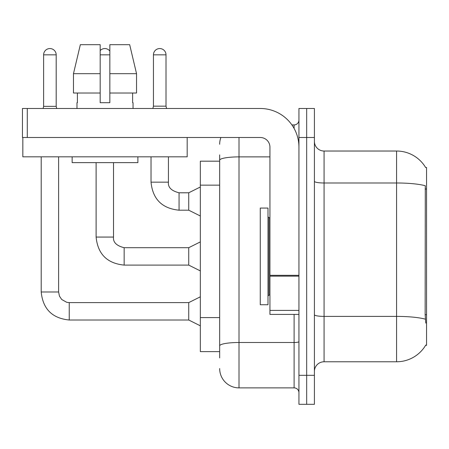 <?xml version="1.0" encoding="UTF-8"?>
<svg xmlns="http://www.w3.org/2000/svg" width="449" height="449" viewBox="0 0 449 449"><rect width="100%" height="100%" fill="white"/><g stroke="black" fill="none" stroke-linecap="round" stroke-linejoin="round"><path stroke-width="0.67" d="M425.669 167.584A33.838 33.838 0 0 0 396.579 151.027A33.838 33.838 0 0 1 425.669 167.584L426.55 167.46L426.55 345.343L425.601 345.343L425.77 345.056A33.838 33.838 0 0 1 396.579 361.776A33.838 33.838 0 0 0 425.601 345.343M219.668 161.18L200.333 161.18L200.333 351.629L219.668 351.629M314.407 371.446A9.665 9.665 0 0 1 324.077 361.776L396.579 361.776L396.579 151.027A33.838 33.838 0 0 1 425.601 167.46A33.838 33.838 0 0 0 396.579 151.027L324.077 151.027A9.665 9.665 0 0 1 314.407 141.362A9.665 9.665 0 0 0 324.077 151.027L324.077 361.776M306.673 375.313L306.673 404.313L314.407 404.313L314.407 375.313L306.673 375.313L306.673 404.313L298.939 404.313L298.939 375.313L306.673 375.313L306.673 137.495L306.673 375.313M298.939 375.313L298.939 108.49L306.673 108.49L306.673 137.495L306.673 108.49L314.407 108.49L314.407 375.313M425.77 323.106L425.147 314.71L425.287 185.746A33.838 5.876 180 0 0 396.579 182.984L324.077 182.984A9.665 1.678 0 0 1 314.407 181.306M219.668 357.909L219.668 154.894M239.003 137.495L239.003 387.88L294.106 387.88L294.106 314.407M291.906 124.923L294.106 124.923A4.832 4.832 0 0 0 298.939 120.091M298.939 392.712A4.832 4.832 0 0 0 294.106 387.88M219.668 144.258A19.335 19.335 0 0 1 220.891 137.495M239.003 387.88A19.335 19.335 0 0 1 219.668 368.545M166.012 106.172L153.446 106.172L153.446 54.834A6.286 6.286 0 0 1 159.726 48.554A6.286 6.286 0 0 1 166.012 54.834L166.012 106.172L166.59 108.49M200.333 215.991L188.732 210.194L188.732 192.789L200.333 186.992M151.027 156.83L151.027 182.159L168.431 182.159L168.431 156.83M260.268 256.401L260.268 304.742L268.002 304.742L268.002 208.067L260.268 208.067L260.268 256.401M298.939 314.407L269.939 314.407L269.939 275.316L298.939 275.316M298.939 147.16A38.67 38.67 0 0 0 260.268 108.49L27.282 108.49L27.282 137.495L260.268 137.495A9.665 9.665 0 0 1 269.939 147.16L269.939 275.316M22.837 137.495L22.837 156.83L187.182 156.83L187.182 137.495L22.45 137.495L22.45 108.49L27.282 108.49M136.547 93.022L136.547 73.687L129.677 44.687L136.547 73.687L136.547 93.022L109.842 93.022L109.842 44.687L129.677 44.687L136.547 73.687L109.842 73.687M100.178 73.687L73.473 73.687L80.343 44.687L73.473 73.687L80.343 44.687L100.178 44.687L100.178 102.692L109.842 102.692L109.842 93.022M76.975 102.692L77.396 102.692L76.975 102.692L76.975 108.49M133.044 102.692L132.623 102.692L133.044 102.692L133.044 108.49M132.623 93.022L132.623 102.692M109.842 102.692L100.178 102.692M77.396 102.692L77.396 93.022M72.143 156.83L72.143 162.628L137.882 162.628L137.882 156.83M100.178 93.022L73.473 93.022L73.473 73.687M56.187 106.362L43.62 106.362L43.62 54.834A6.286 6.286 0 0 1 49.906 48.554A6.286 6.286 0 0 1 56.187 54.834L56.187 106.362L56.72 108.49M200.333 325.817L188.732 320.014L188.732 302.615L200.333 296.811M41.207 156.83L41.207 291.979L58.606 291.979L58.606 156.83M100.178 50.597A6.286 6.286 0 0 1 109.842 51.068M200.333 270.904L188.732 265.101L188.732 247.702L200.333 241.899M96.114 162.628L96.114 237.066L113.518 237.066L113.518 162.628M426.55 314.71L425.147 314.71M426.55 189.029L425.147 189.029M219.668 185.145L200.333 185.145M219.668 317.589L200.333 317.589M425.388 319.188A33.838 5.876 180 0 0 396.579 316.393L324.077 316.393A9.665 1.678 0 0 1 314.407 314.715M314.407 137.495L298.939 137.495M298.939 341.655A4.832 0.842 0 0 1 294.106 342.497L239.003 342.497A19.335 3.356 180 0 0 219.668 345.853M219.668 160.237A19.335 3.356 180 0 1 239.003 156.881L269.939 156.881M294.106 128.442L294.106 124.923M188.732 210.194L179.061 210.194C162.055 208.51 152.711 199.165 151.027 182.159C152.711 199.165 162.055 208.51 179.061 210.194C162.055 208.51 152.711 199.165 151.027 182.159C152.711 199.165 162.055 208.51 179.061 210.194C162.055 208.51 152.711 199.165 151.027 182.159C152.711 199.165 162.055 208.51 179.061 210.194C162.055 208.51 152.711 199.165 151.027 182.159C152.711 199.165 162.055 208.51 179.061 210.194C162.055 208.51 152.711 199.165 151.027 182.159C152.711 199.165 162.055 208.51 179.061 210.194C162.055 208.51 152.711 199.165 151.027 182.159C152.711 199.165 162.055 208.51 179.061 210.194C162.055 208.51 152.711 199.165 151.027 182.159C152.711 199.165 162.055 208.51 179.061 210.194C162.055 208.51 152.711 199.165 151.027 182.159C152.711 199.165 162.055 208.51 179.061 210.194L179.061 192.806M153.446 54.834L166.012 54.834M268.002 216.766L268.968 217.731L268.968 295.072L269.939 295.072M298.939 276.152L269.939 276.152M269.939 310.411L298.939 310.411M188.732 320.014L69.241 320.014C52.23 318.335 42.885 308.991 41.207 291.979C42.885 308.991 52.23 318.335 69.241 320.014C52.23 318.335 42.885 308.991 41.207 291.979C42.885 308.991 52.23 318.335 69.241 320.014C52.23 318.335 42.885 308.991 41.207 291.979C42.885 308.991 52.23 318.335 69.241 320.014C52.23 318.335 42.885 308.991 41.207 291.979C42.885 308.991 52.23 318.335 69.241 320.014C52.23 318.335 42.885 308.991 41.207 291.979C42.885 308.991 52.23 318.335 69.241 320.014C52.23 318.335 42.885 308.991 41.207 291.979C42.885 308.991 52.23 318.335 69.241 320.014C52.23 318.335 42.885 308.991 41.207 291.979C42.885 308.991 52.23 318.335 69.241 320.014C52.23 318.335 42.885 308.991 41.207 291.979C42.885 308.991 52.23 318.335 69.241 320.014L69.241 302.615L66.749 302.317L61.721 299.5L59.448 296.127L58.606 291.979M43.62 54.834L56.187 54.834M188.732 265.101L124.154 265.101C107.143 263.423 97.798 254.078 96.114 237.066C97.798 254.078 107.143 263.423 124.154 265.101C107.143 263.423 97.798 254.078 96.114 237.066C97.798 254.078 107.143 263.423 124.154 265.101C107.143 263.423 97.798 254.078 96.114 237.066C97.798 254.078 107.143 263.423 124.154 265.101C107.143 263.423 97.798 254.078 96.114 237.066C97.798 254.078 107.143 263.423 124.154 265.101C107.143 263.423 97.798 254.078 96.114 237.066C97.798 254.078 107.143 263.423 124.154 265.101C107.143 263.423 97.798 254.078 96.114 237.066C97.798 254.078 107.143 263.423 124.154 265.101C107.143 263.423 97.798 254.078 96.114 237.066C97.798 254.078 107.143 263.423 124.154 265.101C107.143 263.423 97.798 254.078 96.114 237.066C97.798 254.078 107.143 263.423 124.154 265.101L124.154 247.719C116.476 245.771 112.935 242.224 113.518 237.066C112.935 242.224 116.476 245.771 124.154 247.702C116.476 245.771 112.935 242.224 113.518 237.066C112.935 242.224 116.476 245.771 124.154 247.702C116.476 245.771 112.935 242.224 113.518 237.066C112.935 242.224 116.476 245.771 124.154 247.702C116.476 245.771 112.935 242.224 113.518 237.066C112.935 242.224 116.476 245.771 124.154 247.702C116.476 245.771 112.935 242.224 113.518 237.066C112.935 242.224 116.476 245.771 124.154 247.702C116.476 245.771 112.935 242.224 113.518 237.066C112.935 242.224 116.476 245.771 124.154 247.702C116.476 245.771 112.935 242.224 113.518 237.066C112.935 242.224 116.476 245.771 124.154 247.702C116.476 245.771 112.935 242.224 113.518 237.066C112.935 242.224 116.476 245.771 124.154 247.702L188.732 247.702M100.178 54.834L109.842 54.834M168.431 182.159C167.842 187.312 171.389 190.859 179.061 192.789C171.389 190.859 167.842 187.312 168.431 182.159C167.842 187.312 171.389 190.859 179.061 192.789C171.389 190.859 167.842 187.312 168.431 182.159C167.842 187.312 171.389 190.859 179.061 192.789C171.389 190.859 167.842 187.312 168.431 182.159C167.842 187.312 171.389 190.859 179.061 192.789C171.389 190.859 167.842 187.312 168.431 182.159C167.842 187.312 171.389 190.859 179.061 192.789C171.389 190.859 167.842 187.312 168.431 182.159C167.842 187.312 171.389 190.859 179.061 192.789C171.389 190.859 167.842 187.312 168.431 182.159C167.842 187.312 171.389 190.859 179.061 192.789C171.389 190.859 167.842 187.312 168.431 182.159C167.842 187.312 171.389 190.859 179.061 192.789C171.389 190.859 167.842 187.312 168.431 182.159C167.842 187.312 171.389 190.859 179.061 192.789L188.732 192.789M151.027 182.159C152.711 199.165 162.055 208.51 179.061 210.194M153.446 106.172L152.862 108.49M268.968 217.731L269.939 217.731M268.968 295.072L268.002 296.037M188.732 302.615L69.241 302.615M41.207 291.979C42.885 308.991 52.23 318.335 69.241 320.014M43.62 106.362L43.093 108.49"/></g></svg>
